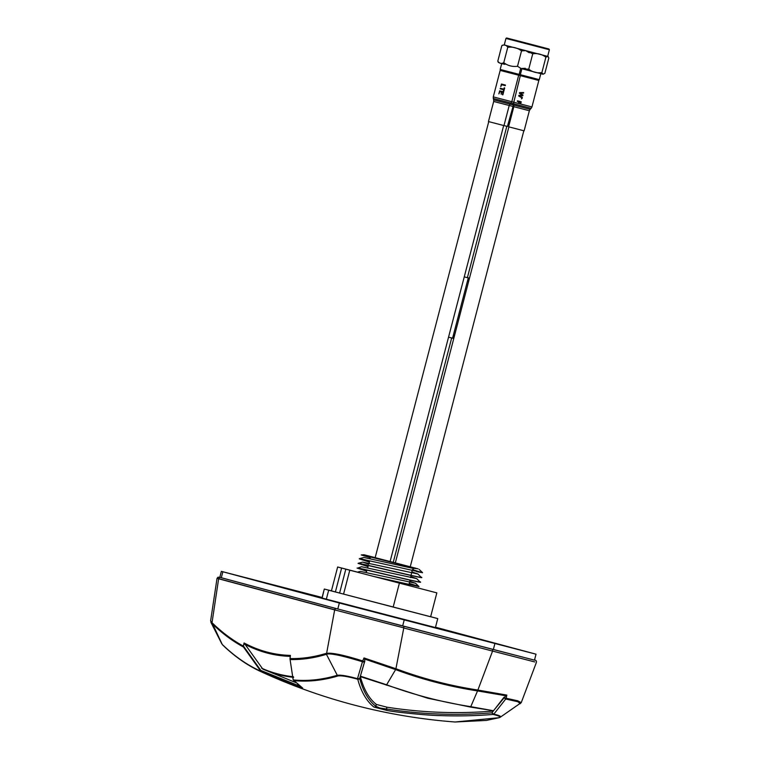 <?xml version="1.0" encoding="UTF-8"?>
<svg xmlns="http://www.w3.org/2000/svg" width="760" height="760" viewBox="0 0 760 760"><rect width="100%" height="100%" fill="white"/><g stroke="black" fill="none" stroke-linecap="round" stroke-linejoin="round"><path stroke-width="1.14" d="M364.562 659.024L363.992 657.951L395.922 668.733L395.618 669.607L364.562 659.024L364.828 661.077L360.392 676.153L386.622 684.788L395.618 669.607C422.142 679.478 449.454 686.584 477.546 690.916L477.888 690.051L506.825 695.096L506.189 698.26L503.88 697.746L505.723 699.019L493.829 714.144L491.9 712.851L493.05 714.438C499.168 715.834 501.058 716.946 498.703 717.753L499.633 717.497C502.008 716.689 500.07 715.578 493.829 714.144L493.05 714.438C476.102 715.844 458.432 716.233 440.03 715.587C430.54 715.616 397.29 712.49 387.258 710.514L373.958 707.056C366.805 701.48 361.048 691.714 357.76 679.25C348.118 676.561 341.534 675.459 337.991 675.963C322.905 680.447 308.247 681.995 294.015 680.618L302.651 688.028L298.348 686.869L260.3 671.356C291.013 685.539 322.724 696.882 355.414 705.385C388.103 713.887 421.325 719.425 455.069 722L499.253 717.687M373.958 707.056A1.539 1.53 -52.4 0 0 375.734 706.202C368.609 700.692 363.261 691.448 359.689 678.481L358.872 679.231L357.494 678.699C347.662 675.944 340.926 674.804 337.278 675.279L337.991 675.963M300 686.223L260.832 670.434L261.05 671.612L260.832 670.434L243.561 646.247L243.476 647.017L260.756 671.203C247.256 665.133 234.422 656.203 222.233 644.423L222.461 644.765M293.312 680.01L294.015 680.618L293.123 679.535L290.026 659.148L290.405 655.395L290.035 658.882M295.763 682.575L262.808 669.094L244.074 642.969C258.875 650.864 274.322 655.006 290.405 655.395L290.32 655.975M293.683 677.378C283.119 676.257 272.821 673.493 262.808 669.094M363.992 657.951L362.691 660.943L364.629 661.533L359.689 678.481L357.494 678.699L362.691 660.943C344.014 655.044 331.873 652.507 326.297 653.343C313.899 657.106 301.824 658.844 290.054 658.578L290.216 659.547C301.995 659.803 314.07 658.065 326.43 654.312L337.278 675.279C322.212 679.753 307.553 681.302 293.303 679.934L294.015 680.618M336.537 608.665L220.505 577.543A1.539 1.501 105 0 0 218.642 578.788L334.666 609.909A1.539 1.501 -75 0 1 336.537 608.665L403.854 626.269L403.816 627.855L334.666 609.909L326.43 654.312C329.612 652.925 341.658 655.424 362.567 661.798L363.764 662.017L364.828 661.077M244.074 642.969L243.352 646.057L244.178 643.606M210.615 620.882L217.027 578.369L218.642 578.788L212.021 622.697L210.615 620.882L212.163 623.675C222.205 633.422 232.645 641.202 243.476 647.017L243.352 646.057C232.531 640.262 222.091 632.481 212.021 622.697L222.233 644.423M218.642 578.788L231.315 582.046M534.793 661.95L492.565 651.073L492.642 649.363L533.767 659.946C535.866 659.984 536.731 660.811 536.389 662.416L521.246 702.639L500.336 717.174M218.671 578.654L334.695 609.776M360.392 676.153L360.316 676.619C363.888 689.643 369.255 698.924 376.409 704.444L387.02 707.199L386.337 708.966A1.539 1.264 98.9 0 0 387.258 710.514M505.828 695.761L493.458 710.752L470.763 706.667L477.546 690.916L505.828 695.761L506.825 695.096M493.458 710.752L470.469 707.075L427.785 698.24L360.316 676.619M376.409 704.444L375.734 706.202L379.858 708.025L386.337 708.966C421.363 714.409 456.551 715.711 491.9 712.851L503.984 697.262M386.279 685.178L386.622 684.788C413.887 694.887 441.94 702.183 470.763 706.667L470.469 707.075M492.917 711.094C457.444 713.972 422.142 712.681 387.02 707.199M521.246 702.639L517.75 700.806L506.189 698.26L505.723 699.019L517.797 701.717L520.391 703.674M322.145 598.053L324.301 589.038L321.974 597.996L326.353 599.146M324.472 589.095L339.606 593.028L335.397 591.936L341.61 568.053L357.38 572.128M326.344 599.174L435.423 627.551L437.75 618.592L328.681 590.225L326.344 599.174M324.301 589.038L331.436 590.843M430.644 616.692L437.75 618.592M345.819 569.173L436.848 592.876L345.819 569.173L339.596 593.066L328.681 590.225M322.107 597.483L221.359 571.358L339.349 603.022L536.028 654.189L435.508 627.209M217.027 578.369L218.044 577.144L219.811 577.315L337.791 608.988L534.47 660.155L536.028 654.189M369.369 562.086L359.271 558.847M359.47 558.818L369.417 561.944M368.011 566.665L358.986 563.54C366.994 564.88 431.49 580.82 420.527 577.068M368.742 564.205L362.748 562.106L417.924 574L421.363 577.486M420.565 576.925C431.528 580.668 367.033 564.727 359.024 563.388L358.065 563.473M358.273 563.445L368.049 566.523M366.643 571.244L357.779 568.167C365.788 569.506 430.284 585.447 419.33 581.694M419.368 581.552C430.322 585.295 365.826 569.364 357.817 568.014L361.541 566.732L416.717 578.626L420.156 582.112M418.123 586.331L409.222 583.528M357.067 568.072L366.69 571.102M409.26 583.376L418.161 586.178M378.784 577.79L418.988 586.596L372.875 576.241M357.276 572.156L360.344 571.368L415.52 583.253L418.988 586.596M422.522 572.612L360.231 558.761M415.52 583.253L409.735 581.229M416.717 578.626L410.78 576.555M417.924 574L411.825 571.881M359.337 558.676L363.954 557.479L411.502 568.062L417.677 568.755M385.263 560.234L386.308 560.519M370.12 557.64L361.238 554.942L373.53 557.764L418.048 568.85M416.565 571.663L422.57 572.679M422.36 572.726L412.404 569.591M390.099 561.545L395.323 562.894L393.243 562.324L395.323 562.865L393.243 562.333L451.677 337.991M399.389 583.186L393.167 607.069L430.625 616.769L436.848 592.876M357.456 572.109L337.649 566.989L331.426 590.871L335.397 591.936M337.649 566.989L341.61 568.053M339.596 593.066L393.167 607.069M349.78 570.237L343.567 594.12M375.174 557.64L410.248 566.779M396.188 563.169L390.839 561.764L396.188 563.169M521.883 68.742L520.334 74.698L520.999 75.829L520.325 75.648L538.831 80.474L500.85 70.585L500.184 69.454L520.334 74.689M520.334 74.698L539.286 79.638L538.165 80.294M522.082 68.752L528.732 69.198C532.627 72.162 537.006 73.302 541.88 72.609L543.039 74.223L521.018 68.514L542.735 74.166M543.039 74.223L544.834 73.359L548.853 57.95L547.694 56.344L545.889 57.2L541.88 72.609M548.948 48.991L526.851 43.244L548.948 48.991L549.385 49.742L547.675 56.316L548.264 56.544L504.241 45.011L502.464 45.191L501.809 45.714L497.8 61.123L498.132 61.93C498.151 62.614 500.431 63.422 504.972 64.344L501.609 63.441M545.889 57.2C541.994 54.236 537.614 53.096 532.741 53.789L528.732 69.198M532.741 53.789L526.623 50.882M549.385 49.742L505.951 38.437L504.241 45.011M448.542 337.174L453.416 338.39L454.86 334.324M468.397 282.33L469.119 278.084L467.647 277.733M469.119 278.084L467.713 277.723M468.834 278.008L467.419 277.647L468.834 278.008M464.255 276.868L468.284 277.913L467.39 277.666L506.815 126.312M523.117 130.587L508.592 126.796L513.836 106.694L529.359 110.741L524.125 130.834L523.117 130.587M523.64 92.53L519.593 92.596L519.413 93.29L522.395 95.209L518.871 95.361L518.7 96.007L522.206 98.049L522.357 97.441L519.27 95.769L522.813 95.703L522.994 94.99L519.964 93.09L523.478 93.138L523.64 92.53M518.88 103.559L519.308 101.925L520.591 102.258L520.163 103.892L493.278 96.881L493.287 98.477L514.444 103.959M538.831 80.474L531.943 106.941L520.163 103.892M520.647 104.015L521.227 101.802L517.446 100.814L517.294 101.403L518.871 101.811L518.453 103.445M522.091 98.477L521.408 98.876L522.091 98.477M497.8 61.123C499.301 63.479 501.286 64.002 503.756 62.7C507.861 65.721 512.439 66.918 517.512 66.281L521.084 68.514L525.293 68.286M525.635 42.94L527.307 43.367M509.865 38.817L508.203 38.389M501.809 45.714C504.279 44.403 506.264 44.935 507.775 47.291C512.839 46.654 517.427 47.851 521.521 50.872L525.739 50.645L529.264 52.763M526.87 43.263L506.701 38L526.87 43.263M507.775 47.291L503.756 62.7M521.521 50.872L517.512 66.281M535.401 45.448L513.428 39.72L535.401 45.448M503.424 125.457L488.452 121.552L493.686 101.46L509.209 105.497L503.975 125.6L503.424 125.457M520.695 68.438L519.146 74.394L518.016 75.059L518.681 75.23L500.821 70.576M503.642 91.865L499.662 90.829L498.864 93.879L499.928 91.523L501.258 91.874L501.144 94.192L501.723 91.998L502.997 92.33L502.379 94.686L502.882 94.819L503.642 91.865M505.419 85.063L501.429 84.018L500.764 86.593L501.704 84.721L505.267 85.652L505.419 85.063M503.823 89.167L500.327 88.255L500.175 88.844L503.661 89.756L503.319 91.096L503.814 91.228L504.668 87.96L504.165 87.828L503.823 89.167M512.439 104.709L513.437 104.975L507.414 126.464L503.975 125.58M512.62 104.756L513.456 103.769M513.437 104.975L510.017 104.091M298.348 686.869A1.539 1.254 -70.4 0 1 297.635 685.378L297.711 684.361M302.651 688.028A1.539 1.52 122.8 0 1 302.375 687.885L293.502 680.257M293.445 676.742C282.558 675.63 271.966 672.79 261.668 668.22M244.397 644.033C259.084 651.833 274.398 655.937 290.349 656.355M403.854 626.269L492.642 649.363M221.359 571.358L219.811 577.334L220.505 577.543M492.565 651.073L403.778 627.988L395.922 668.733C422.465 678.623 449.787 685.729 477.888 690.051L492.565 651.073M222.861 571.776L221.312 577.752M339.349 603.022L337.791 608.988M404.206 619.989L402.648 625.955M494.903 643.568L493.344 649.543M393.243 562.314L395.333 562.856L393.243 562.314M529.758 107.958L531.154 108.328L530.147 109.354L513.817 105.098L513.836 106.694M531.943 106.941L531.154 108.328L513.437 103.721L513.817 105.098M518.681 75.23L511.793 101.707L509.998 104.111L493.667 99.855L493.287 98.477M512.649 106.362L508.915 105.403M290.32 655.766L290.006 658.654M290.016 659.053L293.113 679.45M260.3 671.356C247.826 665.589 235.857 657.343 224.39 646.617L222.528 644.832M210.871 622.24L221.796 643.806M499.158 717.716L486.352 720.423L455.069 722M422.541 572.631L419.13 569.373M358.131 563.303L362.748 562.106M375.183 557.621L364.04 554.753M363.974 554.733L361.238 554.942M415.644 568.204L368.182 555.845M369.635 556.814L370.338 558.667M415.673 568.214C414.722 567.644 413.516 568.385 412.034 570.447M369.759 560.804L369.018 563.264M368.344 565.544L367.65 567.862M366.976 570.133L366.282 572.451M412.101 570.674L411.055 575.339M411.017 575.491L410.542 577.628M409.972 580.156L408.965 584.668M408.937 584.82L408.766 585.58M523.82 130.768L410.238 566.808M508.896 126.873L395.314 562.922M503.671 125.523L390.089 561.583M488.747 121.638L375.165 557.678M540.844 73.672L539.286 79.638M452.58 338.219L468.284 277.913M512.753 103.521L512.439 104.719M530.147 109.354L529.359 110.741M520.325 75.648L513.437 103.721M501.733 63.498L500.184 69.454M523.108 69.037L520.837 68.476M506.701 38L505.951 38.437M500.175 70.414L493.278 96.881M509.998 104.111L509.209 105.497M493.667 99.855L493.686 101.46"/></g></svg>
